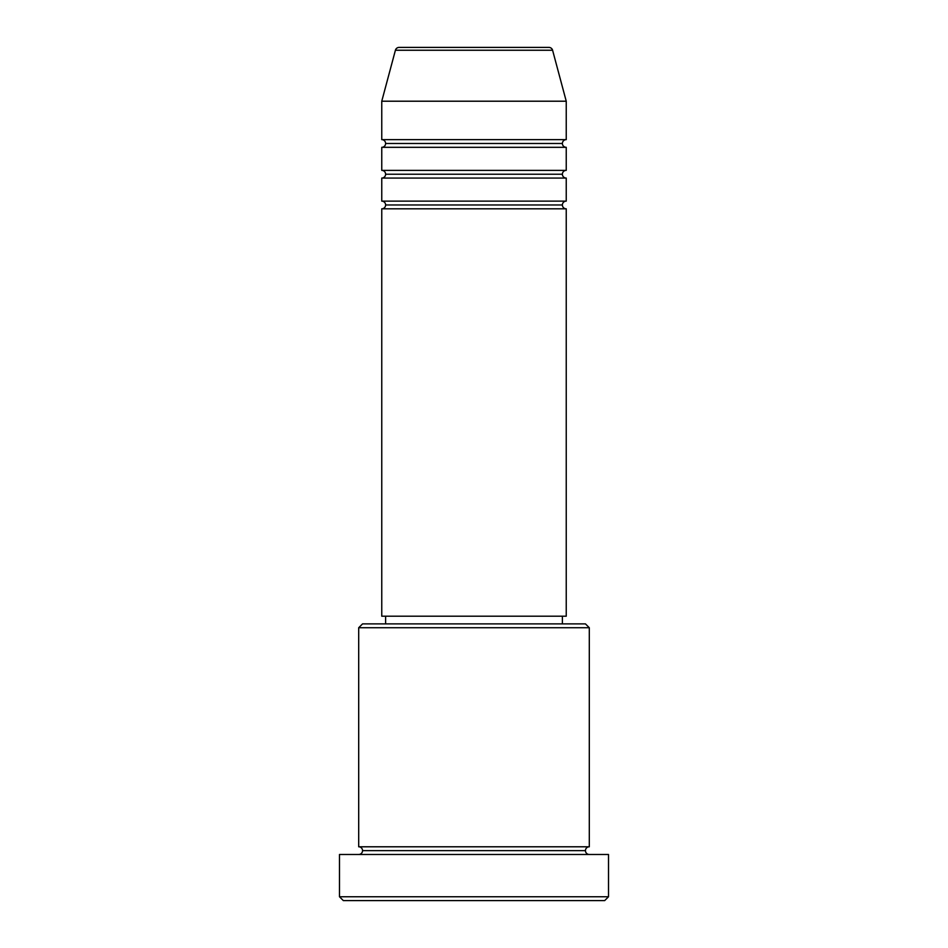 <?xml version="1.0" encoding="UTF-8"?>
<svg xmlns="http://www.w3.org/2000/svg" width="948" height="948" viewBox="0 0 948 948"><rect width="100%" height="100%" fill="white"/><g stroke="black" fill="none" stroke-linecap="round" stroke-linejoin="round"><path stroke-width="1.42" d="M566.24 208.821L381.76 208.821L381.76 616.2L566.24 616.2L566.24 208.821L381.76 208.821L381.76 616.2L566.24 616.2L566.24 208.821A3.839 3.839 0 0 1 562.389 204.969A3.839 3.839 0 0 1 566.24 201.13L566.24 178.07A3.839 3.839 0 0 1 562.389 174.231A3.839 3.839 0 0 1 566.24 170.379L566.24 147.319A3.839 3.839 0 0 1 562.389 143.48A3.839 3.839 0 0 1 566.24 139.64L566.24 101.211L552.589 50.244A3.839 3.839 0 0 0 548.868 47.4L399.132 47.4A3.839 3.839 0 0 0 395.411 50.244L552.589 50.244A3.839 3.839 0 0 0 548.868 47.4L399.132 47.4A3.839 3.839 0 0 0 395.411 50.244L381.76 101.211L566.24 101.211L552.589 50.244L395.411 50.244L381.76 101.211L381.76 139.64A3.839 3.839 0 0 1 385.611 143.48A3.839 3.839 0 0 1 381.783 147.319M566.24 178.07L381.76 178.07L381.76 201.13L566.24 201.13A3.839 3.839 0 0 0 562.389 204.969L385.611 204.969A3.839 3.839 0 0 0 381.76 201.13L566.24 201.13L566.24 178.07L381.76 178.07L381.76 201.13A3.839 3.839 0 0 1 385.611 204.969A3.839 3.839 0 0 1 381.783 208.821M566.24 147.319L381.76 147.319L381.76 170.379L566.24 170.379A3.839 3.839 0 0 0 562.389 174.231L385.611 174.231A3.839 3.839 0 0 0 381.76 170.379L566.24 170.379L566.24 147.319L381.76 147.319L381.76 170.379A3.839 3.839 0 0 1 385.611 174.231A3.839 3.839 0 0 1 381.783 178.07M589.301 627.73L585.449 623.891L362.551 623.891L358.7 627.73L589.301 627.73L358.7 627.73L358.7 846.789A3.839 3.839 0 0 1 362.551 850.64A3.839 3.839 0 0 1 358.7 854.48A3.839 3.839 0 0 0 362.551 850.64A3.839 3.839 0 0 0 358.7 846.789L589.301 846.789L589.301 627.73L589.301 846.789A3.839 3.839 0 0 0 585.449 850.64A3.839 3.839 0 0 1 589.301 846.789L358.7 846.789L358.7 627.73L362.551 623.891L585.449 623.891L589.301 627.73M339.491 896.761L343.33 900.6L604.67 900.6L608.509 896.761L339.491 896.761L608.509 896.761L608.509 854.48L339.491 854.48L339.491 896.761L339.491 854.48L608.509 854.48L608.509 896.761L604.67 900.6L343.33 900.6L339.491 896.761M589.301 854.48A3.839 3.839 0 0 1 585.449 850.64L362.551 850.64L585.449 850.64A3.839 3.839 0 0 0 589.301 854.48M562.389 623.891L562.389 616.2L562.389 623.891M385.611 616.2L385.611 623.891L385.611 616.2M381.76 139.64L566.24 139.64A3.839 3.839 0 0 0 562.389 143.48L385.611 143.48A3.839 3.839 0 0 0 381.76 139.64L381.76 101.211L566.24 101.211L566.24 139.64L381.76 139.64M381.76 147.319A3.839 3.839 0 0 0 385.611 143.48L562.389 143.48A3.839 3.839 0 0 0 566.217 147.319M381.76 178.07A3.839 3.839 0 0 0 385.611 174.231L562.389 174.231A3.839 3.839 0 0 0 566.217 178.07M381.76 208.821A3.839 3.839 0 0 0 385.611 204.969L562.389 204.969A3.839 3.839 0 0 0 566.217 208.821"/></g></svg>

